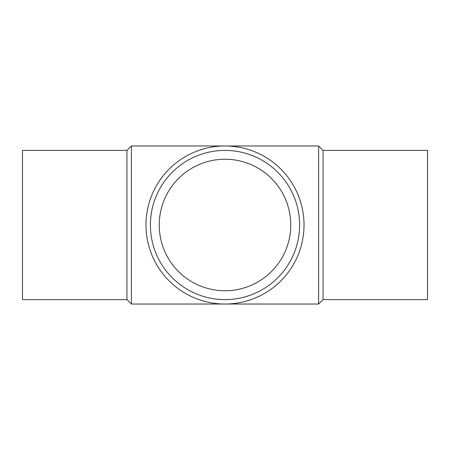 <?xml version="1.0" encoding="UTF-8"?>
<svg xmlns="http://www.w3.org/2000/svg" width="450" height="450" viewBox="0 0 450 450"><rect width="100%" height="100%" fill="white"/><g stroke="black" fill="none" stroke-linecap="round" stroke-linejoin="round"><path stroke-width="0.67" d="M126.945 150.396L22.5 150.396L22.5 299.604L126.945 299.604L126.945 150.396L131.372 145.974L318.628 145.974L318.628 304.026L323.055 299.604L323.055 150.396L318.628 145.974M126.945 299.604L131.372 304.026L131.372 145.974M323.055 299.604L427.5 299.604L427.5 150.396L323.055 150.396M299.604 225A74.604 74.604 0 0 0 225 150.396A74.604 74.604 0 0 0 150.396 225A74.604 74.604 0 0 0 225 299.604A74.604 74.604 0 0 0 299.604 225M304.026 225A79.026 79.026 0 0 0 225 145.974A79.026 79.026 0 0 0 145.974 225A79.026 79.026 0 0 0 225 304.026A79.026 79.026 0 0 0 304.026 225M159.238 225A65.762 65.762 0 0 1 225 159.238A65.762 65.762 0 0 1 290.762 225A65.762 65.762 0 0 1 225 290.762A65.762 65.762 0 0 1 159.238 225M131.372 304.026L318.628 304.026"/></g></svg>
